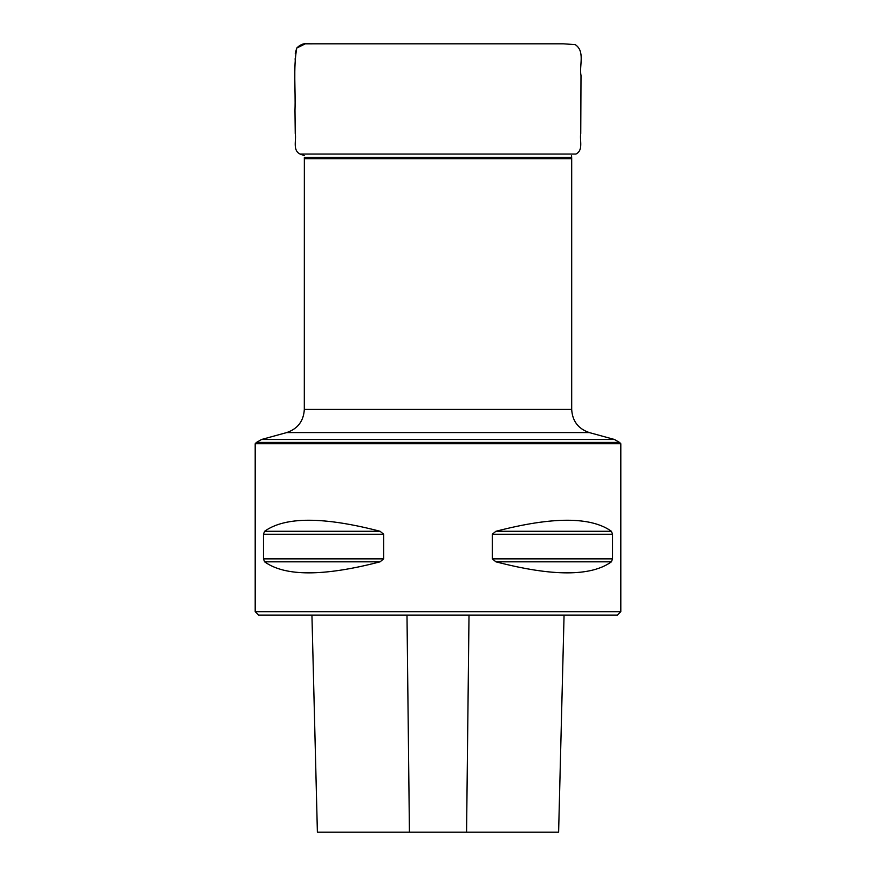 <?xml version="1.0" encoding="UTF-8"?>
<svg xmlns="http://www.w3.org/2000/svg" width="876" height="876" viewBox="0 0 876 876"><rect width="100%" height="100%" fill="white"/><g stroke="black" fill="none" stroke-linecap="round" stroke-linejoin="round"><path stroke-width="1.31" d="M256.471 442.424L255.19 443.716L620.81 443.716L619.529 442.424L256.471 442.424L261.53 439.489L286.682 432.58C297.741 428.813 303.622 421.104 304.311 409.442L304.355 157.45L571.645 157.45L571.689 158.698L304.311 158.698M571.557 155.665L571.645 157.45M620.81 443.716L620.81 611.678L255.19 611.678L255.19 443.716M611.404 531.283L495.915 531.283C552.438 516.566 590.928 516.566 611.404 531.283L612.554 534.25L612.554 558.855L611.404 561.823C590.928 576.539 552.438 576.539 495.915 561.823L492.334 558.855L492.334 534.25L495.893 531.283M263.446 534.25L264.596 531.283C285.072 516.566 323.562 516.566 380.085 531.283L383.666 534.25L383.666 558.855L380.085 561.823C323.562 576.539 285.072 576.539 264.596 561.823L263.446 558.855L263.446 534.25L383.666 534.25M620.81 611.678L617.383 615.105L258.617 615.105L255.19 611.678M311.933 615.105L317.386 832.2L558.614 832.2L564.067 615.105M304.311 409.442L571.689 409.442L571.689 158.698M261.53 439.489L614.47 439.489L589.318 432.58C578.259 428.813 572.378 421.104 571.689 409.442M286.682 432.58L589.318 432.58M409.431 832.2L406.99 615.105M466.569 832.2L469.01 615.105M264.596 561.823L380.085 561.823M263.446 558.855L383.666 558.855M264.596 531.283L380.085 531.283M492.334 534.25L612.554 534.25M492.334 558.855L612.554 558.855M495.915 561.823L611.404 561.823M310.454 43.811C305.045 42.727 300.479 44.15 296.745 48.092C293.164 68.569 295.727 89.954 294.982 110.31L295.245 133.546C296.493 140.28 292.376 150.289 300.063 154.056L575.937 154.056C583.635 150.267 579.496 140.248 580.755 133.491L581.007 75.61C579.091 65.536 585.343 51.18 575.193 44.61L563.246 43.811L311.013 43.811M322.39 43.8L305.22 43.855L296.745 48.092L295.256 53.283M295.19 58.232L295.168 60.214M619.529 442.424L614.47 439.489M300.063 154.056L304.443 155.665M533.451 43.8L439.183 43.811M346.053 43.8L325.16 43.8"/></g></svg>

